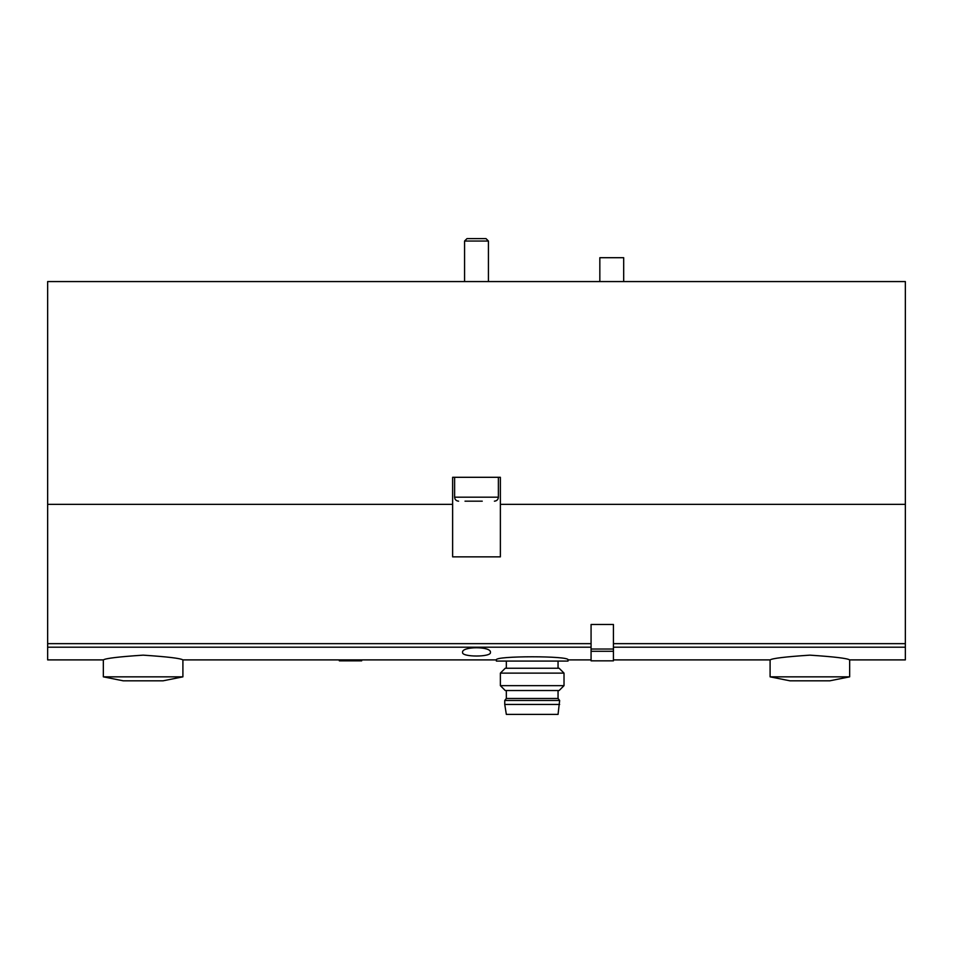 <?xml version="1.0" encoding="UTF-8"?>
<svg xmlns="http://www.w3.org/2000/svg" width="953" height="953" viewBox="0 0 953 953"><rect width="100%" height="100%" fill="white"/><g stroke="black" fill="none" stroke-linecap="round" stroke-linejoin="round"><path stroke-width="1.43" d="M500.373 504.351L500.373 556.862L452.627 556.862L452.627 477.298L500.373 477.298L500.373 504.351L905.35 504.351L905.35 281.564L47.65 281.564L47.65 659.893L103.341 659.893L103.341 676.844L123.235 680.823L163.023 680.823L182.905 676.844L103.341 676.844M905.35 504.351L905.35 659.893L849.659 659.893C847.253 658.32 834.006 656.748 809.895 655.152C785.737 656.748 772.466 658.332 770.095 659.893L613.434 659.893M490.426 652.412C491.557 657.225 461.455 657.225 462.574 652.412C461.335 646.217 491.617 646.194 490.426 652.412M591.074 659.893L568 659.893C570.168 655.747 494.262 655.759 496.394 659.893L182.905 659.893C180.51 658.32 167.251 656.748 143.153 655.152C118.994 656.748 105.723 658.332 103.341 659.893M452.627 504.351L47.65 504.351M465.016 501.171L482.242 501.171M458.596 501.171C456.177 500.933 454.855 499.598 454.617 497.192L454.617 477.298M464.564 281.564L464.564 241.038L488.436 241.038L488.436 281.564M464.564 241.038L467.006 238.607L485.994 238.607L488.436 241.038M182.905 659.893L182.905 676.844M849.659 676.844L770.095 676.844L789.977 680.823L829.765 680.823L849.659 676.844L849.659 659.893M623.691 281.564L623.691 257.703L599.83 257.703L599.83 281.564M568 659.893L568 661.084L496.394 661.084L496.394 659.893M504.745 704.446L506.341 714.393L558.053 714.393L559.649 700.467L504.745 700.467L504.745 704.446L559.649 704.446M504.745 700.467L506.341 698.489L558.053 698.489L559.649 700.467M506.341 698.489L506.341 690.532M500.373 685.648L505.245 690.532L559.137 690.532L564.021 685.648L564.021 673.128L500.373 673.128L500.373 685.648L564.021 685.648M500.373 673.128L505.245 668.244L559.137 668.244L564.021 673.128M506.341 668.244L506.341 661.084M591.074 660.81L591.074 624.489L613.434 624.489L613.434 660.834L591.074 660.81M361.687 659.893L361.687 660.834L339.328 660.834L339.328 659.893M591.074 643.656L47.65 643.656M591.074 647.194L47.65 647.194M905.35 647.194L613.434 647.194M905.35 643.656L613.434 643.656M454.617 497.192L498.383 497.192C498.145 499.598 496.823 500.933 494.404 501.171M613.434 649.029L591.074 649.029M613.434 651.292L591.074 651.292M498.383 497.192L498.383 477.298M770.095 659.893L770.095 676.844M558.053 698.489L558.053 690.532M558.053 668.244L558.053 661.084M613.434 660.834L591.074 660.834M361.687 660.834L339.328 660.834"/></g></svg>

